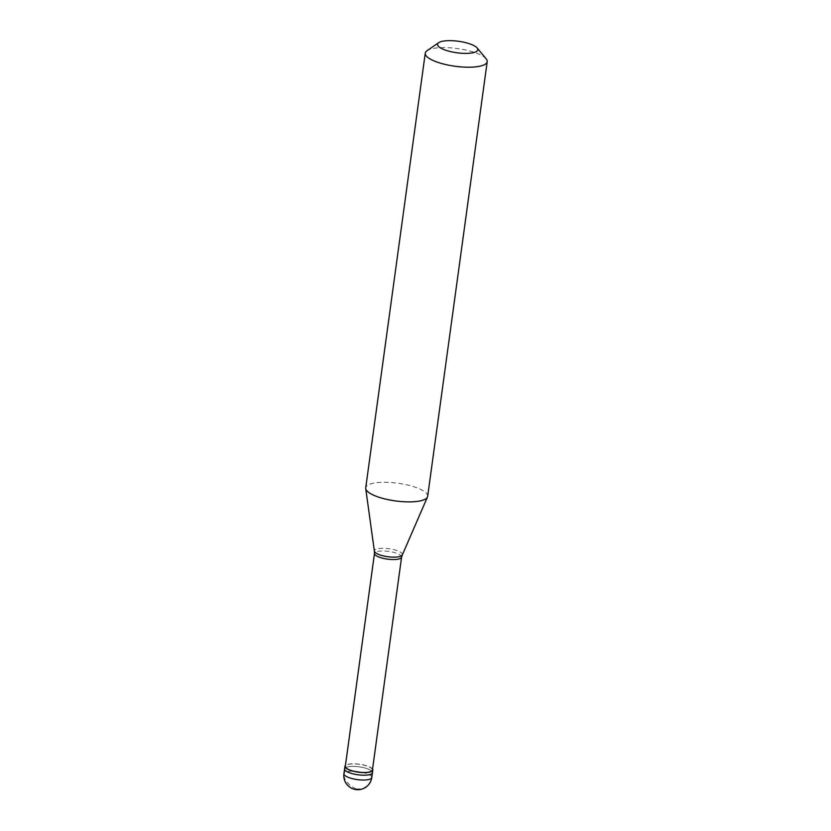 <?xml version="1.0" encoding="UTF-8"?>
<svg xmlns="http://www.w3.org/2000/svg" width="831" height="831" viewBox="0 0 831 831"><rect width="100%" height="100%" fill="white"/><g stroke="black" fill="none" stroke-linecap="round" stroke-linejoin="round"><path stroke-width="0.62" stroke-dasharray="4.16 3.12" d="M346.465 767.242A14.065 4.02 7.8 0 0 344.585 768.893A14.065 4.02 7.8 0 1 346.465 767.242A14.065 4.02 -172.2 0 1 362.42 767.397A14.065 4.02 -172.2 0 1 372.454 772.705A14.065 4.02 -172.2 0 0 362.42 767.397A14.065 4.02 -172.2 0 0 346.465 767.242M372.548 769.132A14.065 4.02 -172.2 0 0 361.163 764.489A14.065 4.02 -172.2 0 0 346.818 764.645A14.065 4.02 7.8 0 0 345.447 765.413M372.423 770.057A13.68 3.906 -172.2 0 0 362.659 764.894A13.68 3.906 -172.2 0 0 347.161 764.749A13.68 3.906 7.8 0 0 345.322 766.348M401.581 557.165L401.591 557.113A13.68 3.906 -172.2 0 0 391.837 551.95A13.68 3.906 -172.2 0 0 376.329 551.805A13.68 3.906 7.8 0 0 374.49 553.404L374.48 553.456M427.664 496.325A31.256 8.933 -172.2 0 0 405.362 484.525A31.256 8.933 -172.2 0 0 369.92 484.193A31.256 8.933 7.8 0 0 365.723 487.849M486.156 58.814A31.256 8.933 -172.2 0 0 460.322 48.987A31.256 8.933 -172.2 0 0 429.461 49.507A31.256 8.933 7.8 0 0 427.041 50.722M356.094 788.951L350.495 785.887L345.353 780.236L343.805 775.853L344.865 770.617M355.959 789.003L362.378 788.92L368.133 785.222L371.322 779.655L372.008 772.155M371.789 777.536A14.065 4.02 -172.2 0 0 361.755 772.217A14.065 4.02 -172.2 0 0 345.81 772.072A14.065 4.02 7.8 0 0 343.92 773.713M402.318 554.952A14.148 4.041 -172.2 0 0 392.845 549.405A14.148 4.041 -172.2 0 0 376.266 549.135A14.148 4.041 7.8 0 0 374.376 551.119"/><path stroke-width="1.25" d="M343.92 773.713A14.065 14.065 0 0 0 362.773 788.806A14.065 14.065 0 0 0 371.789 777.536A14.065 4.02 -172.2 0 1 369.899 779.177A14.065 4.02 7.8 0 1 353.954 779.021A14.065 4.02 7.8 0 1 343.92 773.713L344.585 768.893A14.065 4.02 7.8 0 0 354.619 774.201A14.065 4.02 7.8 0 0 370.564 774.357A14.065 4.02 -172.2 0 0 372.454 772.705A14.065 4.02 -172.2 0 1 370.564 774.357A14.065 4.02 7.8 0 1 354.619 774.201A14.065 4.02 7.8 0 1 344.585 768.893L344.938 766.296A14.065 4.02 7.8 0 0 354.972 771.604A14.065 4.02 7.8 0 0 370.917 771.76A14.065 4.02 -172.2 0 0 372.807 770.108A14.065 4.02 -172.2 0 0 372.548 769.132M345.447 765.413A14.065 4.02 7.8 0 0 344.938 766.296M374.48 553.456L345.322 766.348A13.68 3.906 7.8 0 0 355.076 771.511A13.68 3.906 7.8 0 0 370.584 771.656A13.68 3.906 -172.2 0 0 372.423 770.057L401.581 557.165M374.49 553.404A13.68 3.906 7.8 0 0 374.48 553.508A13.68 3.906 7.8 0 0 384.421 558.609A13.68 3.906 7.8 0 0 399.753 558.712A13.68 3.906 -172.2 0 0 401.57 557.217L402.318 554.952A14.148 4.041 -172.2 0 1 400.511 556.292A14.148 4.041 7.8 0 1 385.013 556.251A14.148 4.041 7.8 0 1 374.376 551.119L365.723 488.566A31.256 8.933 7.8 0 0 389.22 499.888A31.256 8.933 7.8 0 0 423.467 499.982A31.256 8.933 -172.2 0 0 427.466 497.021A31.256 8.933 -172.2 0 0 427.664 496.325L487.205 61.65A31.256 8.933 -172.2 0 1 483.008 65.306A31.256 8.933 7.8 0 1 447.566 64.963A31.256 8.933 7.8 0 1 425.264 53.163A31.256 8.933 7.8 0 1 427.041 50.722L438.685 42.672A20.318 5.807 7.8 0 0 449.176 51.262A20.318 5.807 7.8 0 0 475.062 52.156A20.318 5.807 -172.2 0 0 477.108 47.938L486.156 58.814A31.256 8.933 -172.2 0 1 487.205 61.65M425.264 53.163L365.723 487.849A31.256 8.933 7.8 0 0 365.723 488.566M477.108 47.938A20.318 5.807 -172.2 0 0 460.312 41.55A20.318 5.807 -172.2 0 0 440.253 41.882A20.318 5.807 7.8 0 0 438.685 42.672M371.789 777.536L372.807 770.108M374.48 553.508L374.376 551.119M402.318 554.952L427.466 497.021"/></g></svg>
